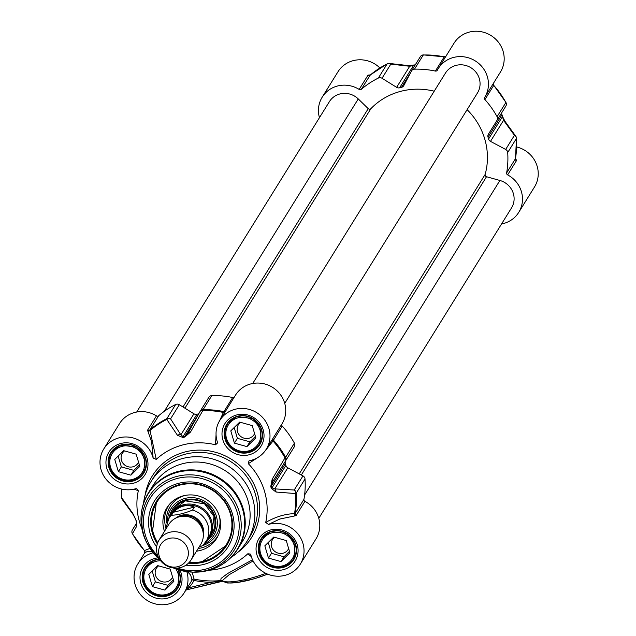 <?xml version="1.0" encoding="UTF-8"?>
<svg xmlns="http://www.w3.org/2000/svg" width="636" height="636" viewBox="0 0 636 636"><rect width="100%" height="100%" fill="white"/><g stroke="black" fill="none" stroke-linecap="round" stroke-linejoin="round"><path stroke-width="0.95" d="M501.82 114.448A3.768 0.755 162.7 0 1 501.963 114.583A3.768 0.755 162.7 0 1 501.923 114.774L501.462 113.176L488.376 134.244A3.768 3.593 -148.2 0 0 488.027 137.161A71.598 68.322 31.8 0 1 488.575 139.006A3.768 3.593 -148.2 0 0 490.491 141.367L505.66 149.444A3.768 3.593 31.8 0 1 507.703 152.529A88.555 84.501 31.8 0 1 506.63 172.905A1.884 1.797 -148.2 0 0 507.623 174.884A27.316 26.068 31.8 0 1 518.722 212.384A27.316 26.068 31.8 0 1 503.108 223.618L501.526 224.007M518.722 212.384L534.471 187.016A27.316 26.068 -148.2 0 0 516.678 146.964M379.875 67.949A27.316 26.068 -148.2 0 0 337.962 71.796L322.206 97.165A27.316 26.068 31.8 0 1 359.157 89.414A1.884 1.797 -148.2 0 0 361.359 89.279A88.555 84.501 31.8 0 1 378.333 78.061A3.768 3.593 31.8 0 1 382.021 78.268L396.633 87.339A3.768 3.593 -148.2 0 0 399.623 87.808A71.598 68.322 31.8 0 1 401.491 87.347A3.768 3.593 -148.2 0 0 403.82 85.566L411.436 71.033A3.768 3.593 31.8 0 1 414.505 69.157A88.555 84.501 31.8 0 1 435.374 71.065A1.884 1.797 -148.2 0 0 437.353 70.175A27.316 26.068 31.8 0 1 438.252 68.609A27.316 26.068 31.8 0 1 475.203 60.865A27.316 26.068 31.8 0 1 484.68 97.419A1.884 1.797 -148.2 0 0 484.91 99.582A88.555 84.501 31.8 0 1 497.09 116.698A3.768 3.593 31.8 0 1 497.034 120.307L505.803 106.18A3.768 3.657 31.8 0 0 505.89 102.523M493.512 83.189L500.421 72.059A27.316 26.068 -148.2 0 0 490.96 35.505A27.316 26.068 -148.2 0 0 454.001 43.24L438.252 68.609M445.749 56.532A1.884 1.797 31.8 0 1 444.143 56.946L435.374 71.065M370.247 75.032L368.864 74.961A1.884 1.59 -86.1 0 0 369.723 75.334L387.221 63.823A3.768 0.97 63.6 0 0 387.109 63.934A3.768 3.593 31.8 0 1 390.798 64.141A3.768 3.077 -84.4 0 0 389.264 63.449A3.768 3.077 -84.4 0 0 388.087 63.608M368.864 74.961L367.926 75.294A1.884 1.797 -148.2 0 0 370.128 75.159L370.82 74.913M319.455 117.676A27.316 26.068 31.8 0 1 322.206 97.165M507.623 174.884L516.4 160.757L516.257 159.811A1.884 1.606 -33.2 0 1 515.478 159.231A1.884 1.606 -33.2 0 1 515.478 159.223L515.446 158.666M516.257 159.811L515.462 158.555M515.287 158.078L515.399 158.785L515.287 158.078L515.399 158.785L506.63 172.905M493.441 83.3A1.884 1.852 35 0 0 493.735 85.383M493.767 85.415A88.126 84.095 -148.2 0 1 505.771 102.309A3.768 0.572 151.2 0 1 505.906 102.38L493.782 85.335L493.449 83.292A1.884 1.797 -148.2 0 0 493.679 85.455L493.679 85.455A88.555 84.501 31.8 0 1 505.858 102.571A3.768 3.593 31.8 0 1 505.803 106.18A3.768 3.768 0 0 0 505.906 102.38A3.768 0.572 151.2 0 1 505.858 102.571L497.09 116.698M493.449 83.292L484.68 97.419M420.205 56.906A3.768 3.593 31.8 0 1 423.282 55.03A3.768 3.657 23.2 0 0 421.684 55.435M382.021 78.268L390.798 64.141L409.711 66.263A3.768 3.005 -82.6 0 0 408.304 65.588A3.768 3.005 -82.6 0 0 408.264 65.58M396.633 87.339L409.711 66.263L413.519 65.421A71.598 68.322 31.8 0 1 415.157 65.015M516.305 137.535A3.768 3.116 145 0 0 515.852 136.343A3.768 3.116 145 0 0 514.437 135.317A3.768 3.593 31.8 0 1 516.48 138.41A3.768 0.93 -4 0 0 516.527 138.243A3.768 0.93 -4 0 0 516.44 138.06M504.936 121.253A3.768 3.045 143 0 0 504.912 121.222L502.512 116.436A3.768 0.779 -15.7 0 0 502.376 116.293M515.446 158.658L516.527 138.243A3.768 3.768 0 0 0 515.852 136.343L504.912 121.214A3.768 3.045 143 0 0 503.569 120.291L514.437 135.317L505.66 149.444M488.027 137.161L501.923 114.774A71.598 68.322 31.8 0 1 502.472 116.626L503.569 120.291L490.491 141.367M497.034 120.307L488.376 134.244M205.69 542.118A22.61 21.576 -148.2 0 0 209.252 537.817A22.61 21.576 -148.2 0 0 201.421 507.56A22.61 21.576 -148.2 0 0 170.838 513.96A22.61 21.576 -148.2 0 0 168.556 519.063M191.134 559.855L200.73 544.4A18.841 17.983 -148.2 0 0 194.203 519.183A18.841 17.983 -148.2 0 0 168.715 524.517L159.119 539.98A18.841 17.983 -148.2 0 0 160.431 560.483A18.841 17.983 -148.2 0 0 180.362 567.598A18.841 17.983 -148.2 0 0 191.134 559.855A18.841 17.983 -148.2 0 0 184.607 534.645A18.841 17.983 -148.2 0 0 159.119 539.98M173.389 512.266C179.909 505.787 186.905 504.062 194.377 507.099L192.541 510.072C184.559 513.371 177.563 515.088 171.545 515.232L173.389 512.266L194.377 507.099M199.004 547.167L203.011 545.442A21.855 20.853 -148.2 0 0 205.849 541.864A21.855 20.853 -148.2 0 0 192.541 510.072M202.948 545.521L208.401 537.746A21.855 20.853 -148.2 0 0 200.841 508.498A21.855 20.853 -148.2 0 0 171.267 514.691L168.715 518.809L165.646 529.47M177.683 566.692A15.073 14.382 -148.2 0 0 183.764 542.428A15.073 14.382 -148.2 0 0 159.024 548.518A15.073 14.382 -148.2 0 0 177.683 566.692M265.8 573.322A32.031 6.535 163.5 0 1 222.56 580.676A1.884 1.829 130.8 0 0 223.109 581.527L227.728 583.037L236.775 582.608L254.893 578.593L267.669 574.157M253.112 560.944L229.119 574.721L221.94 580.914M221.948 580.914A1.884 1.829 -16.8 0 0 220.732 580.581L221.948 580.914A1.884 1.749 105.1 0 0 222.568 581.248L223.109 581.527M221.559 581.368L211.883 583.617A1.884 0.413 76.2 0 1 211.812 583.673A1.884 0.413 76.2 0 1 211.065 582.322L188.534 587.871A29.2 27.865 -148.2 0 0 193.964 580.414L194.083 579.094A1.884 1.844 18.3 0 0 191.985 580.048A1.884 0.564 -153.9 0 1 193.964 580.414A89.692 85.59 -148.2 0 0 211.065 582.322L220.93 581.002A1.884 0.58 77.4 0 0 221.447 581.439A1.884 0.58 77.4 0 0 221.559 581.368A3.148 0.644 163.5 0 1 222.449 581.209M186.682 588.825L188.534 587.871A1.884 0.413 76.2 0 0 189.282 589.222A1.884 0.413 76.2 0 0 189.353 589.159L211.716 583.657M252.516 559.728L227.513 573.585L221.058 578.458L220.732 580.581A88.022 84 31.8 0 1 194.083 579.094L192.08 572.098A50.3 48.002 -148.2 0 0 205.531 570.691A50.3 48.002 -148.2 0 0 238.142 508.546A50.3 48.002 -148.2 0 0 171.187 478.296A50.3 48.002 -148.2 0 0 147.735 544.583A50.3 48.002 -148.2 0 0 159.708 559.481L147.115 543.422C138.545 526.155 138.95 509.372 148.323 493.067A52.756 50.339 -148.2 0 0 141.287 513.872M268.432 524.43L279.776 519.048L295.199 515.836A1.884 1.558 89.1 0 1 294.508 513.665C285.31 513.848 275.714 516.766 265.721 522.426L268.432 524.43A27.316 26.068 31.8 0 1 298.03 534.041A27.316 26.068 31.8 0 1 300.279 564.204A27.316 26.068 31.8 0 1 273.17 575.755A27.316 26.068 31.8 0 1 250.894 555.117L250.314 554.035L247.809 553.789L251.315 556.611M134.109 489.148L138.322 490.761A65.945 62.924 -148.2 0 0 141.828 528.429M186.817 571.669A27.316 26.068 31.8 0 1 184.233 592.76A27.316 26.068 31.8 0 1 147.274 600.495A27.316 26.068 31.8 0 1 137.821 563.941A27.316 26.068 31.8 0 1 153.173 552.771M209.149 570.23A65.945 62.924 -148.2 0 0 247.809 553.789M265.721 522.426A65.945 62.924 -148.2 0 0 248.326 463.692L258.629 457.014M216.057 434.579L215.525 444.81L217.584 442.918L217.456 442.243A27.316 26.068 31.8 0 1 219.81 420.428A27.316 26.068 31.8 0 1 256.769 412.692A27.316 26.068 31.8 0 1 266.23 449.247A27.316 26.068 31.8 0 1 249.558 460.718L248.962 460.925L248.326 463.692M215.525 444.81A65.945 62.924 -148.2 0 0 156.233 459.399L149.897 429.857L158.666 415.729A1.884 1.797 31.8 0 1 156.464 415.865A27.316 26.068 -148.2 0 0 119.52 423.616L103.763 448.984A27.316 26.068 31.8 0 1 130.873 437.433A27.316 26.068 31.8 0 1 153.149 458.071L156.233 459.399M138.322 490.761L136.804 488.71L135.619 488.758A27.316 26.068 31.8 0 1 106.013 479.154A27.316 26.068 31.8 0 1 103.763 448.984M231.043 557.454A56.524 53.941 -148.2 0 0 247.07 541.196A56.524 53.941 -148.2 0 0 227.505 465.56A56.524 53.941 -148.2 0 0 151.026 481.563A56.524 53.941 -148.2 0 0 143.569 503.14M159.604 559.394A18.841 17.983 -148.2 0 0 145.493 567.646A18.841 17.983 -148.2 0 0 146.813 588.149A18.841 17.983 -148.2 0 0 166.743 595.272A18.841 17.983 -148.2 0 0 177.508 587.521A18.841 17.983 -148.2 0 0 177.897 569.649M175.862 568.95A17.713 16.902 31.8 0 1 166.25 594.493A17.713 16.902 31.8 0 1 144.07 579.929A17.713 16.902 31.8 0 1 160.638 560.737M173.851 581.36L164.955 590.121L152.425 586.63L148.8 574.38L157.696 565.619L170.217 569.109L173.851 581.36M164.955 590.121L167.928 585.335L173.421 579.921M152.195 571.033L155.399 581.845L167.928 585.335M152.425 586.63L155.399 581.845M158.579 565.865A9.262 8.84 -148.2 0 0 156.424 568.194A9.262 8.84 -148.2 0 0 157.076 578.283A9.262 8.84 -148.2 0 0 166.871 581.781A9.262 8.84 -148.2 0 0 172.165 577.973A9.262 8.84 -148.2 0 0 172.61 577.162M282.781 566.716A18.841 17.983 -148.2 0 0 293.554 558.965A18.841 17.983 -148.2 0 0 287.027 533.755A18.841 17.983 -148.2 0 0 261.539 539.09A18.841 17.983 -148.2 0 0 262.851 559.601A18.841 17.983 -148.2 0 0 282.781 566.716M282.289 565.945A17.713 16.902 31.8 0 1 260.37 544.583A17.713 16.902 31.8 0 1 289.436 537.428A17.713 16.902 31.8 0 1 282.289 565.945M289.889 552.811L280.993 561.572L268.471 558.082L264.838 545.823L273.734 537.062L286.264 540.552L289.889 552.811M280.993 561.572L283.966 556.786L289.467 551.364M268.241 542.476L271.445 553.296L283.966 556.786M268.471 558.082L271.445 553.296M274.617 537.309A9.262 8.84 -148.2 0 0 272.47 539.646A9.262 8.84 -148.2 0 0 273.114 549.727A9.262 8.84 -148.2 0 0 282.917 553.225A9.262 8.84 -148.2 0 0 288.211 549.417A9.262 8.84 -148.2 0 0 288.649 548.614M248.732 451.759A18.841 17.983 -148.2 0 0 259.496 444.015A18.841 17.983 -148.2 0 0 252.977 418.798A18.841 17.983 -148.2 0 0 227.489 424.132A18.841 17.983 -148.2 0 0 228.801 444.643A18.841 17.983 -148.2 0 0 248.732 451.759M248.239 450.988A17.713 16.902 31.8 0 1 226.321 429.626A17.713 16.902 31.8 0 1 255.386 422.471A17.713 16.902 31.8 0 1 248.239 450.988M255.839 437.854L246.943 446.615L234.414 443.125L230.789 430.874L239.685 422.105L252.214 425.595L255.839 437.854M246.943 446.615L249.916 441.829L255.418 436.415M234.183 427.519L237.387 438.339L249.916 441.829M234.414 443.125L237.387 438.339M240.567 422.352A9.262 8.84 -148.2 0 0 238.413 424.689A9.262 8.84 -148.2 0 0 239.064 434.77A9.262 8.84 -148.2 0 0 248.859 438.268A9.262 8.84 -148.2 0 0 254.154 434.46A9.262 8.84 -148.2 0 0 254.599 433.657M132.693 480.315A18.841 17.983 -148.2 0 0 143.458 472.564A18.841 17.983 -148.2 0 0 136.939 447.354A18.841 17.983 -148.2 0 0 111.443 452.689A18.841 17.983 -148.2 0 0 112.763 473.2A18.841 17.983 -148.2 0 0 132.693 480.315M132.201 479.536A17.713 16.902 31.8 0 1 110.274 458.174A17.713 16.902 31.8 0 1 139.348 451.027A17.713 16.902 31.8 0 1 132.201 479.536M139.801 466.403L130.905 475.164L118.376 471.673L114.75 459.423L123.646 450.662L136.168 454.152L139.801 466.403M130.905 475.164L133.878 470.378L139.371 464.964M118.145 456.076L121.349 466.888L133.878 470.378M118.376 471.673L121.349 466.888M124.521 450.908A9.262 8.84 -148.2 0 0 122.374 453.237A9.262 8.84 -148.2 0 0 123.018 463.326A9.262 8.84 -148.2 0 0 132.821 466.824A9.262 8.84 -148.2 0 0 138.115 463.016A9.262 8.84 -148.2 0 0 138.553 462.213M156.464 415.865L147.695 429.992L147.806 430.993A1.884 1.574 151.7 0 0 150.04 430.5A88.126 84.095 31.8 0 1 166.799 419.442A3.768 3.077 -31.9 0 1 170.567 418.846A3.768 3.593 -148.2 0 0 166.871 418.631A3.768 0.97 63.6 0 0 166.799 419.442L177.468 435.302A3.768 3.005 -33.8 0 1 180.855 434.857L170.567 418.846L179.336 404.719A3.768 3.593 -148.2 0 0 175.647 404.504A88.555 84.501 -148.2 0 0 158.666 415.729M147.806 430.993L151.591 441.71L153.149 458.071M224.81 412.374A1.884 1.312 28.3 0 1 223.387 412.454L219.666 420.65M225.518 411.23A1.884 1.797 31.8 0 1 223.912 411.643L223.387 412.454A88.126 84.095 31.8 0 0 202.805 410.586A3.768 0.636 -91.5 0 1 203.043 409.735A3.768 3.593 -148.2 0 0 200.03 411.508M234.286 397.11A1.884 1.797 31.8 0 1 232.689 397.516A88.555 84.501 -148.2 0 0 211.82 395.608A3.768 3.593 -148.2 0 0 208.743 397.484M272.415 439.277A1.884 1.312 -147.3 0 0 272.987 441.002A88.126 84.095 31.8 0 1 284.984 457.896A3.768 2.488 31.8 0 1 285.572 460.877L294.341 446.758A3.768 3.593 -148.2 0 0 294.404 443.149A88.555 84.501 -148.2 0 0 282.217 426.033A1.884 1.797 31.8 0 1 281.986 423.862L272.924 438.466M281.986 423.862A27.316 26.068 -148.2 0 0 272.51 387.316A27.316 26.068 -148.2 0 0 235.559 395.059L219.81 420.428M264.687 451.457L272.987 441.002L282.217 426.033M295.199 515.836L296.161 515.462A1.884 1.797 31.8 0 1 295.168 513.483L294.508 513.665A88.126 84.095 31.8 0 0 295.549 493.56A3.768 0.93 -4 0 0 296.249 493.107A3.768 3.593 -148.2 0 0 294.198 490.014A3.768 3.037 92.5 0 1 295.549 493.56L276.008 492.033A3.768 2.957 94.3 0 0 274.712 488.885L271.985 487.844A71.598 68.322 -148.2 0 0 271.437 485.991L272.606 481.762L285.572 460.877L272.606 481.762A3.768 2.385 31.8 0 0 272.192 479.154L270.761 486.54A71.168 67.909 31.8 0 1 271.302 488.376L276.008 492.033M187.564 571.764L190.689 575.095L191.985 580.048A27.316 26.068 31.8 0 1 190.776 582.226L184.233 592.76M149.969 548.367L144.475 550.585A88.126 84.095 31.8 0 1 132.471 533.691A3.768 3.657 -148.2 0 1 132.439 529.82L136.78 522.824L132.439 529.82A3.768 3.768 0 0 0 132.336 533.62A3.768 0.572 -28.8 0 0 132.471 533.691L136.637 526.322A3.768 3.625 -148.2 0 1 136.605 523.142M132.352 533.477A3.768 0.572 -28.8 0 0 132.336 533.62L144.459 550.665L144.698 552.875A1.884 1.852 35 0 0 144.475 550.585M144.674 552.891L147.703 551.245L152.386 551.77M300.279 564.204L316.028 538.835A27.316 26.068 -148.2 0 0 304.938 501.335A1.884 1.797 31.8 0 1 303.936 499.355A88.555 84.501 -148.2 0 0 305.018 478.98A3.768 3.593 -148.2 0 0 302.975 475.887L287.798 467.818A3.768 3.593 31.8 0 1 285.882 465.457A71.598 68.322 -148.2 0 0 285.333 463.612A3.768 3.593 31.8 0 1 285.683 460.695M285.572 460.877A3.768 3.593 -148.2 0 0 285.628 457.276A3.768 0.572 151.2 0 1 284.984 457.896L272.192 479.154M208.87 397.262L200.101 411.389A3.768 3.768 0 0 0 200.006 411.548L200.006 411.548A3.768 2.496 29.1 0 0 199.974 411.603L188.049 433.084L184.909 436.177A71.598 68.322 -148.2 0 0 183.041 436.638L180.855 434.857L193.94 413.79L179.336 404.719M177.468 435.302L182.89 437.481A71.168 67.909 31.8 0 1 184.742 437.027L190.466 432.106L202.805 410.586A3.768 2.496 29.1 0 0 200.006 411.548L188.081 433.029A3.768 2.385 29 0 1 190.466 432.106M187.835 433.45L188.049 433.084A3.768 2.385 29 0 1 188.073 433.037L187.874 433.386M198.75 413.805A71.598 68.322 -148.2 0 0 196.937 414.259A3.768 3.593 31.8 0 1 193.94 413.79M121.563 489.036L121.715 497.757A3.768 3.768 0 0 0 122.39 499.658A3.768 3.116 -35 0 1 121.905 498.028A3.768 0.93 176 0 1 121.715 497.757A3.768 0.93 176 0 1 121.762 497.591A88.555 84.501 -148.2 0 1 121.603 489.044M136.637 526.322L136.446 521.56A71.168 67.909 31.8 0 1 135.897 519.723A3.768 0.779 164.3 0 1 135.73 519.564L133.329 514.77A3.768 3.045 -37 0 1 132.821 513.443L121.905 498.028A88.126 84.095 31.8 0 1 121.762 489.084M133.449 514.937A3.768 3.045 -37 0 1 133.329 514.786L122.39 499.658M135.897 519.723L132.821 513.443M222.433 564.259A52.756 50.339 -148.2 0 0 237.959 548.725L242.841 540.87A52.756 50.339 -148.2 0 0 224.572 470.274A52.756 50.339 -148.2 0 0 153.204 485.212L148.323 493.067A52.756 50.339 -148.2 0 1 219.698 478.129A52.756 50.339 -148.2 0 1 237.959 548.725C230.773 559.942 220.62 567.256 207.519 570.659L193.368 572.138A52.502 50.093 -148.2 0 0 207.431 570.667A52.502 50.093 -148.2 0 0 241.465 505.811A52.502 50.093 -148.2 0 0 171.585 474.241A52.502 50.093 -148.2 0 0 147.115 543.422M185.974 565.158A43.335 41.348 -148.2 0 0 203.369 564.506A43.335 41.348 -148.2 0 0 230.749 509.174A43.335 41.348 -148.2 0 0 170.329 486.476A43.335 41.348 -148.2 0 0 156.655 546.952M157.338 543.828A41.451 39.551 31.8 0 1 156.408 501.486A41.451 39.551 31.8 0 1 212.488 489.744A41.451 39.551 31.8 0 1 226.837 545.211A41.451 39.551 31.8 0 1 203.146 562.256A41.451 39.551 31.8 0 1 188.463 563.154M188.836 562.788A41.451 39.551 -148.2 0 0 203.385 561.874A41.451 39.551 -148.2 0 0 226.957 545.02M157.497 543.367L152.425 532.165L156.528 501.295A41.451 39.551 -148.2 0 0 157.505 543.335M196.516 551.181A29.2 27.865 -148.2 0 0 217.798 536.315A29.2 27.865 -148.2 0 0 219.412 516.345A29.2 27.865 -148.2 0 0 196.643 495.547A29.2 27.865 -148.2 0 0 168.389 505.636A29.2 27.865 -148.2 0 0 164.501 531.306M204.371 543.939A25.249 24.089 -148.2 0 0 215.994 515.017A25.249 24.089 -148.2 0 0 188.28 497.805A25.249 24.089 -148.2 0 0 167.506 521.051M434.213 91.187A67.829 64.721 -148.2 0 0 370.891 108.661A1.884 1.797 31.8 0 1 368.228 108.645L358.259 98.93A18.841 17.983 -148.2 0 0 329.408 101.633L136.676 412.048M284.737 403.367L477.469 92.959A18.841 17.983 -148.2 0 0 470.942 67.742A18.841 17.983 -148.2 0 0 445.454 73.084L252.723 383.492M318.787 518.324L511.519 207.916A18.841 17.983 -148.2 0 0 499.904 180.465L486.508 176.729A1.884 1.797 31.8 0 1 485.149 174.431A67.829 64.721 -148.2 0 0 467.102 109.646M367.926 75.294L359.157 89.414M361.359 89.279L370.128 75.159A88.555 84.501 31.8 0 1 387.109 63.934L378.333 78.061M516.4 160.757A1.884 1.797 31.8 0 1 515.399 158.785A88.555 84.501 31.8 0 0 516.48 138.41L507.703 152.529M444.174 56.866A88.126 84.095 -148.2 0 0 423.584 54.998A3.768 0.636 -91.5 0 0 423.433 54.911A3.768 3.768 0 0 0 420.332 56.684L411.564 70.811M414.505 69.157L423.282 55.03A3.768 0.636 -91.5 0 1 423.433 54.911L444.222 56.803L446.106 56.087M423.282 55.03A88.555 84.501 31.8 0 1 444.143 56.946M413.853 65.341A3.768 0.835 75.4 0 0 413.67 65.301A3.768 0.835 75.4 0 0 413.519 65.421L399.623 87.808M410.419 72.973L401.491 87.347M387.404 63.799A3.768 0.97 63.6 0 0 387.221 63.823A3.768 3.768 0 0 1 389.264 63.449L408.304 65.588L415.539 64.84M488.575 139.006L502.472 116.626A3.768 0.779 -15.7 0 0 502.512 116.436L501.462 113.176M484.91 99.582L493.679 85.455M202.646 530.313A16.393 15.646 -148.2 0 0 180.489 516.559M175.449 518.292A17.331 16.544 31.8 0 1 195.292 517.434A17.331 16.544 31.8 0 1 203.321 535.599M171.545 515.232A21.855 20.853 -148.2 0 0 168.715 518.809M224.858 581.868A30.146 6.145 -16.5 0 0 267.605 574.133M185.895 590.089L189.186 589.198M248.938 454.827A21.29 20.32 -148.2 0 0 257.524 420.547A21.29 20.32 -148.2 0 0 222.584 429.149A21.29 20.32 -148.2 0 0 248.938 454.827M157.919 557.875A21.29 20.32 -148.2 0 0 140.492 581.932A21.29 20.32 -148.2 0 0 166.95 598.333A21.29 20.32 -148.2 0 0 180.004 570.277M132.892 483.376A21.29 20.32 -148.2 0 0 141.486 449.103A21.29 20.32 -148.2 0 0 106.546 457.697A21.29 20.32 -148.2 0 0 132.892 483.376M282.988 569.777A21.29 20.32 -148.2 0 0 291.582 535.504A21.29 20.32 -148.2 0 0 256.642 544.106A21.29 20.32 -148.2 0 0 282.988 569.777M237.514 552.541A58.409 55.737 -148.2 0 0 231.425 459.248A58.409 55.737 -148.2 0 0 145.095 495.166M151.026 481.563L153.705 477.254A56.524 53.941 31.8 0 1 230.176 461.251A56.524 53.941 31.8 0 1 249.741 536.887L247.07 541.196M248.708 452.578A19.406 18.516 31.8 0 1 228.181 445.248A19.406 18.516 31.8 0 1 226.829 424.125A19.406 18.516 31.8 0 1 253.08 418.631A19.406 18.516 31.8 0 1 259.798 444.596A19.406 18.516 31.8 0 1 248.708 452.578M282.766 567.535A19.406 18.516 31.8 0 1 262.239 560.205A19.406 18.516 31.8 0 1 260.879 539.082A19.406 18.516 31.8 0 1 287.13 533.588A19.406 18.516 31.8 0 1 293.856 559.553A19.406 18.516 31.8 0 1 282.766 567.535M178.247 569.761A19.406 18.516 31.8 0 1 177.81 588.109A19.406 18.516 31.8 0 1 166.719 596.083A19.406 18.516 31.8 0 1 146.193 588.753A19.406 18.516 31.8 0 1 144.841 567.63A19.406 18.516 31.8 0 1 159.318 559.139M132.67 481.134A19.406 18.516 31.8 0 1 112.143 473.804A19.406 18.516 31.8 0 1 110.783 452.681A19.406 18.516 31.8 0 1 137.042 447.18A19.406 18.516 31.8 0 1 143.76 473.152A19.406 18.516 31.8 0 1 132.67 481.134M147.695 429.992A1.884 1.797 -148.2 0 0 149.897 429.857A88.555 84.501 -148.2 0 1 166.871 418.631L175.647 404.504M232.689 397.516L223.912 411.643A88.555 84.501 -148.2 0 0 203.043 409.735L211.82 395.608M273.218 437.989A1.884 1.797 -148.2 0 0 273.448 440.16A88.555 84.501 -148.2 0 1 285.628 457.276L294.404 443.149M303.936 499.355L295.168 513.483A88.555 84.501 -148.2 0 0 296.249 493.107L305.018 478.98M302.975 475.887L294.198 490.014L274.712 488.885L287.798 467.818M271.302 488.376A3.768 0.779 -15.7 0 0 271.985 487.844L285.882 465.457M285.333 463.612L271.437 485.991A3.768 0.755 162.7 0 1 270.761 486.54M196.937 414.259L183.041 436.638A3.768 0.835 75.4 0 0 182.89 437.481M184.742 437.027A3.768 0.811 -103 0 1 184.909 436.177L198.345 414.537M121.802 497.94A3.768 3.593 -148.2 0 0 121.929 498.465M136.319 521.226A3.768 0.755 -17.3 0 0 136.279 521.417L135.73 519.564A3.768 0.779 164.3 0 1 135.77 519.374M136.78 522.824L136.279 521.417A3.768 0.755 -17.3 0 0 136.446 521.56M192.056 572.098L173.382 567.972A50.3 48.002 -148.2 0 0 192.056 572.098L193.368 572.138M177.396 568.083A48.487 46.261 -148.2 0 0 204.8 569.339A48.487 46.261 -148.2 0 0 234.31 504.976A48.487 46.261 -148.2 0 0 163.277 484.704A48.487 46.261 -148.2 0 0 157.839 555.936M189.282 562.311A40.696 38.836 -148.2 0 0 230.304 513.665A40.696 38.836 -148.2 0 0 175.21 486.627A40.696 38.836 -148.2 0 0 157.736 542.723M169.271 504.539A28.93 27.61 -148.2 0 0 165.765 527.355M198.178 548.502A28.93 27.61 -148.2 0 0 218.387 535.035M202.971 545.497A27.102 25.861 -148.2 0 0 219.555 516.861M185.044 495.428A27.102 25.861 -148.2 0 0 166.735 522.999M207.495 540.234A23.739 22.65 -148.2 0 0 214.928 516.496A23.739 22.65 -148.2 0 0 191.396 499.069A23.739 22.65 -148.2 0 0 169.446 516.615M211.367 534.407A22.634 21.592 -148.2 0 0 214.094 516.408A22.634 21.592 -148.2 0 0 194.95 500.031A22.634 21.592 -148.2 0 0 172.952 510.557M296.161 515.462L304.938 501.335M358.259 98.93L164.295 411.325M368.228 108.645L182.993 406.984M370.891 108.661L184.917 408.185M485.149 174.431L299.222 473.892M486.508 176.729L301.313 475.005M499.904 180.465L304.588 495.023M173.437 509.778L170.838 513.96M211.86 533.612L209.252 537.817M189.282 589.222L222.568 581.248M185.871 590.129L189.25 589.222M226.829 424.125L236.592 416.556L252.882 418.607L260.943 427.869L259.798 444.596M260.879 539.082L270.65 531.513L286.939 533.564L294.993 542.826L293.856 559.553M144.841 567.63L154.604 560.07L159.374 559.195M178.16 569.737L178.947 571.374L177.81 588.109M110.783 452.681L120.554 445.113L136.843 447.164L144.897 456.425L143.76 473.152M147.647 564.18L145.493 567.646M179.662 584.055L177.508 587.521M263.686 535.623L261.539 539.09M295.7 555.506L293.554 558.965M229.636 420.674L227.489 424.132M261.65 440.549L259.496 444.015M113.598 449.223L111.443 452.689M145.612 469.098L143.458 472.564M273.138 438.125L266.23 449.247M272.924 438.458L273.194 438.029M188.812 562.812L201 562.407L226.949 545.02M173.382 509.857L185.259 500.834L204.546 503.823L214.03 516.527L211.788 533.723M144.658 552.923L137.821 563.941"/></g></svg>
